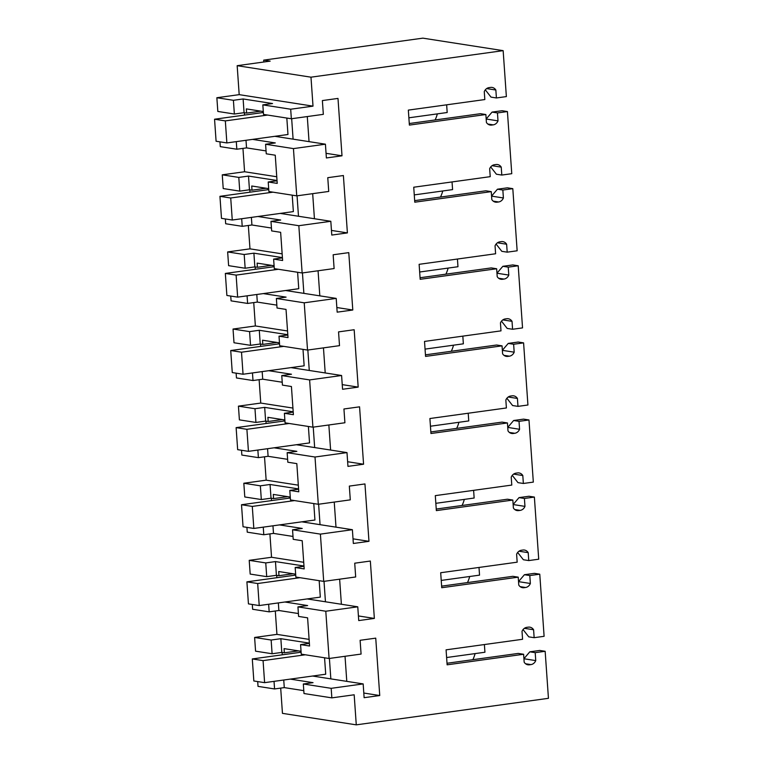 <?xml version="1.0" encoding="UTF-8"?>
<svg xmlns="http://www.w3.org/2000/svg" width="763" height="763" viewBox="0 0 763 763"><rect width="100%" height="100%" fill="white"/><g stroke="black" fill="none" stroke-linecap="round" stroke-linejoin="round"><path stroke-width="1.14" d="M303.331 683.991L303.998 693.529L331.848 697.868L331.18 688.331L303.331 683.991L313.04 682.656L290.283 679.108M274.031 681.349L274.566 688.951L258.028 686.376L257.694 681.578M523.923 658.755L535.75 660.596L535.197 652.661L545.154 651.287L548.444 698.317L356.273 724.85L354.175 694.788L331.848 697.868M303.798 690.649L284.275 687.606L274.566 688.951M331.18 688.331L363.169 683.915L364.123 697.687L379.745 695.532L375.739 638.145L360.117 640.3L361.08 654.072L329.091 658.488L325.791 611.23L357.771 606.814L358.734 620.577L374.356 618.421L370.341 561.043L354.719 563.199L355.682 576.971L323.703 581.387L320.403 534.119L352.382 529.703L353.345 543.475L368.968 541.32L364.952 483.942L349.33 486.098L350.293 499.86L318.314 504.276L315.005 457.018L346.993 452.602L347.957 466.374L363.57 464.219L359.564 406.832L343.941 408.987L344.905 422.759L312.916 427.175L309.616 379.917L341.595 375.501L342.558 389.273L358.181 387.108L354.166 329.73L338.553 331.886L339.506 345.658L307.527 350.074L304.227 302.816L336.206 298.4L337.17 312.162L352.792 310.007L348.777 252.629L333.154 254.785L334.118 268.557L302.138 272.973L298.829 225.705L330.818 221.289L331.781 235.061L347.394 232.906L343.388 175.528L327.766 177.684L328.729 191.446L296.75 195.862L295.09 172.238L293.44 148.604L325.419 144.188L326.383 157.96L342.005 155.805L337.99 98.417L322.377 100.573L323.34 114.345L291.352 118.761L290.684 109.223L262.834 104.884L272.544 103.549L243.111 98.961L244.074 112.686L246.63 113.086L246.335 108.899L263.302 111.541M535.75 660.596A6.676 5.818 -81.2 0 1 530.943 664.592L529.446 664.802A6.676 5.818 -81.2 0 1 527.948 664.792A6.676 5.818 -81.2 0 1 524.171 662.189L523.609 654.263L518.23 653.424L447.023 663.257M518.535 581.644L530.361 583.485L529.808 575.56L539.765 574.186L544.105 636.304L534.148 637.687L533.595 629.752A6.676 5.818 -81.2 0 0 529.808 627.157A6.676 5.818 -81.2 0 0 528.32 627.148L526.823 627.348A6.676 5.818 -81.2 0 0 522.016 631.354L522.569 639.28L446.078 649.838L447.128 664.821L523.609 654.263M530.361 583.485A6.676 5.818 -81.2 0 1 525.545 587.491L524.047 587.701A6.676 5.818 -81.2 0 1 522.56 587.682A6.676 5.818 -81.2 0 1 518.773 585.087L518.22 577.162L512.831 576.323L441.624 586.146M513.146 504.543L524.963 506.384L524.41 498.458L534.377 497.075L538.716 559.203L528.759 560.576L528.206 552.65A6.676 5.818 -81.2 0 0 524.419 550.047A6.676 5.818 -81.2 0 0 522.932 550.037L521.434 550.247A6.676 5.818 -81.2 0 0 516.618 554.243L517.171 562.178L440.69 572.736L441.739 587.72L518.22 577.162M524.963 506.384A6.676 5.818 -81.2 0 1 520.156 510.39L518.659 510.59A6.676 5.818 -81.2 0 1 517.171 510.581A6.676 5.818 -81.2 0 1 513.385 507.986L512.831 500.051L507.443 499.212L436.236 509.045M528.978 419.974L523.59 419.135L513.633 420.508L507.748 427.404L519.574 429.283L519.021 421.348L528.978 419.974L533.327 482.102L523.361 483.475L522.808 475.54A6.676 5.818 -81.2 0 0 519.021 472.946A6.676 5.818 -81.2 0 0 517.533 472.936L516.036 473.146A6.676 5.818 -81.2 0 0 511.229 477.142L511.782 485.077L435.301 495.635L436.35 510.609L512.831 500.051M519.574 429.283A6.676 5.818 -81.2 0 1 514.767 433.279L513.27 433.489A6.676 5.818 -81.2 0 1 511.782 433.479A6.676 5.818 -81.2 0 1 507.996 430.885L507.443 422.95L502.054 422.111L430.847 431.944M502.359 350.341L514.186 352.182L513.633 344.247L523.59 342.873L527.929 405L517.972 406.374L517.419 398.439A6.676 5.818 -81.2 0 0 513.633 395.844A6.676 5.818 -81.2 0 0 512.145 395.835L510.647 396.035A6.676 5.818 -81.2 0 0 505.84 400.041L506.394 407.967L429.903 418.525L430.952 433.508L507.443 422.95M514.186 352.182A6.676 5.818 -81.2 0 1 509.369 356.178L507.872 356.388A6.676 5.818 -81.2 0 1 506.384 356.378A6.676 5.818 -81.2 0 1 502.598 353.774L502.044 345.849L496.656 345.01L425.449 354.833M496.971 273.23L508.797 275.071L508.234 267.145L518.201 265.772L522.541 327.89L512.583 329.263L512.03 321.337A6.676 5.818 -81.2 0 0 508.244 318.743A6.676 5.818 -81.2 0 0 506.756 318.724L505.259 318.934A6.676 5.818 -81.2 0 0 500.442 322.94L500.995 330.865L424.514 341.423L425.563 356.407L502.044 345.849M508.797 275.071A6.676 5.818 -81.2 0 1 503.981 279.077L502.483 279.287A6.676 5.818 -81.2 0 1 500.995 279.268A6.676 5.818 -81.2 0 1 497.209 276.673L496.656 268.748L491.267 267.908L420.06 277.732M491.582 196.129L503.399 197.97L502.846 190.044L512.803 188.661L517.152 250.789L507.195 252.162L506.632 244.236A6.676 5.818 -81.2 0 0 502.855 241.633A6.676 5.818 -81.2 0 0 501.358 241.623L499.87 241.833A6.676 5.818 -81.2 0 0 495.053 245.829L495.607 253.764L419.125 264.322L420.175 279.306L496.656 268.748M503.399 197.97A6.676 5.818 -81.2 0 1 498.592 201.976L497.095 202.176A6.676 5.818 -81.2 0 1 495.607 202.166A6.676 5.818 -81.2 0 1 491.82 199.572L491.267 191.637L485.878 190.798L414.671 200.631M486.184 119.028L498.01 120.869L497.457 112.934L507.414 111.56L511.763 173.687L501.796 175.061L501.243 167.126A6.676 5.818 -81.2 0 0 497.457 164.531A6.676 5.818 -81.2 0 0 495.969 164.522L494.472 164.732A6.676 5.818 -81.2 0 0 489.665 168.728L490.218 176.663L413.737 187.221L414.776 202.195L491.267 191.637M498.01 120.869A6.676 5.818 -81.2 0 1 493.194 124.865L491.696 125.075A6.676 5.818 -81.2 0 1 490.208 125.065A6.676 5.818 -81.2 0 1 486.422 122.471L485.869 114.536L480.48 113.697L409.283 123.53M290.684 109.223L313.011 106.143L310.98 77.177L503.151 50.654L506.365 96.586L496.408 97.96L495.855 90.024A6.676 5.818 -81.2 0 0 492.068 87.43A6.676 5.818 -81.2 0 0 490.58 87.421L489.083 87.621A6.676 5.818 -81.2 0 0 484.267 91.627L484.829 99.552L408.339 110.11L409.388 125.094L485.869 114.536M363.169 683.915L312.553 676.037M283.741 680.014L284.275 687.606M222.262 174.832L238.8 177.407L239.754 191.132L223.216 188.556L222.262 174.832L244.58 171.751L242.949 148.375M219.954 141.851L220.288 146.649L236.826 149.224L246.535 147.888L266.058 150.921M244.541 115.079L244.379 112.733M243.111 98.961L233.402 100.306L216.864 97.731L217.827 111.446L234.365 114.021L244.074 112.686M216.864 97.731L239.191 94.65L237.169 65.685L270.169 61.126L263.702 60.124L422.874 38.15L503.151 50.654M356.273 724.85L282.453 713.357L280.689 688.102M282.281 654.807L282.119 652.46M275.3 611.001L276.931 634.377L254.613 637.458L255.567 651.173L272.105 653.748L281.814 652.413L284.37 652.813L284.074 648.626L301.042 651.268M252.305 604.477L252.639 609.275L269.177 611.85L278.876 610.505L298.4 613.547M276.893 577.705L276.721 575.35M269.902 533.9L271.542 557.267L249.215 560.347L250.178 574.072L266.716 576.647L276.416 575.312L278.981 575.703L278.686 571.525L295.653 574.167M246.907 527.367L247.25 532.164L263.788 534.739L273.488 533.404L293.011 536.446M271.494 500.604L271.332 498.249M264.513 456.799L266.153 480.165L243.826 483.246L244.789 496.971L261.318 499.546L271.027 498.201L273.583 498.601L273.297 494.414L290.255 497.056M241.518 450.265L241.852 455.063L258.39 457.638L268.099 456.303L287.622 459.336M266.106 423.494L265.944 421.147M259.124 379.688L260.755 403.064L238.438 406.145L239.391 419.869L255.929 422.435L265.638 421.1L268.195 421.5L267.899 417.313L284.866 419.955M236.129 373.164L236.463 377.962L253.001 380.537L262.71 379.192L282.234 382.234M260.717 346.392L260.555 344.046M253.736 302.587L255.367 325.963L233.039 329.044L234.003 342.759L250.541 345.334L260.24 343.999L262.806 344.399L262.51 340.212L279.477 342.854M230.741 296.063L231.075 300.86L247.613 303.436L257.312 302.091L276.835 305.133M255.319 269.291L255.157 266.936M248.337 225.486L249.978 248.852L227.651 251.933L228.614 265.658L245.152 268.233L254.852 266.888L257.408 267.288L257.121 263.111L274.079 265.753M225.343 218.952L225.676 223.75L242.214 226.325L251.924 224.99L271.447 228.032M249.93 192.19L249.768 189.834M325.791 611.23L297.942 606.89L298.61 616.428L307.594 617.83L308.586 631.917L309.568 646.013L300.574 644.611L301.242 654.149L329.091 658.488M379.745 695.532L363.798 693.042M346.784 681.369L345.029 656.285M435.101 119.963A37.835 17.94 -97.9 0 0 437.352 113.868M440.489 197.064A37.835 17.94 -97.9 0 0 442.75 190.979M445.888 274.165A37.835 17.94 -97.9 0 0 448.139 268.08M451.276 351.276A37.835 17.94 -97.9 0 0 453.527 345.181M456.665 428.377A37.835 17.94 -97.9 0 0 458.925 422.282M462.054 505.478A37.835 17.94 -97.9 0 0 464.314 499.393M467.452 582.589A37.835 17.94 -97.9 0 0 469.703 576.494M472.841 659.69A37.835 17.94 -97.9 0 0 475.101 653.595M545.154 651.287L539.765 650.448L529.808 651.821L535.197 652.661M523.923 658.717L529.808 651.821M524.391 628.321L533.595 629.752M523.056 629.58L528.759 636.847L534.148 637.687M539.765 574.186L534.377 573.347L524.419 574.72L529.808 575.56M518.535 581.606L524.419 574.72M519.002 551.22L528.206 552.65M517.657 552.469L523.37 559.737L528.759 560.576M534.377 497.075L528.988 496.246L519.021 497.619L524.41 498.458M513.146 504.505L519.021 497.619M513.604 474.109L522.808 475.54M512.269 475.368L517.982 482.636L523.361 483.475M519.021 421.348L513.633 420.508M508.215 397.008L517.419 398.439M506.88 398.267L512.583 405.534L517.972 406.374M523.59 342.873L518.201 342.034L508.244 343.407L513.633 344.247M502.359 350.303L508.244 343.407M502.827 319.907L512.03 321.337M501.482 321.166L507.195 328.433L512.583 329.263M518.201 265.772L512.812 264.933L502.846 266.306L508.234 267.145M496.971 273.192L502.846 266.306M497.438 242.796L506.632 244.236M496.093 244.055L501.806 251.323L507.195 252.162M512.803 188.661L507.414 187.822L497.457 189.205L502.846 190.044M491.572 196.091L497.457 189.205M492.04 165.695L501.243 167.126M490.704 166.954L496.408 174.222L501.796 175.061M507.414 111.56L502.025 110.721L492.068 112.094L497.457 112.934M486.184 118.99L492.068 112.094M486.651 88.594L495.855 90.024M485.316 89.853L491.019 97.12L496.408 97.96M310.98 77.177L237.169 65.685M313.011 106.143L239.191 94.65M262.834 104.884L263.502 114.421L291.352 118.761M342.005 155.805L326.059 153.315M309.044 141.641L307.289 116.558M325.419 144.188L274.814 136.31M293.44 148.604L265.591 144.264L275.29 142.929L252.534 139.381M265.591 144.264L266.258 153.811L275.252 155.204L277.217 183.387L268.223 181.995L268.891 191.532L296.75 195.862M268.69 188.642L251.733 186L252.019 190.187L249.463 189.787L239.754 191.132M347.394 232.906L331.457 230.426M314.432 218.743L312.677 193.668M330.818 221.289L280.202 213.411M298.829 225.705L270.979 221.375L280.689 220.03L257.932 216.492M270.979 221.375L271.647 230.912L280.641 232.314L282.615 260.498L273.621 259.096L274.289 268.633L302.138 272.973M352.792 310.007L336.845 307.527M319.821 295.844L318.066 270.77M336.206 298.4L285.6 290.522M304.227 302.816L276.368 298.476L286.077 297.131L263.321 293.593M276.368 298.476L277.036 308.014L286.03 309.416L287.022 323.502L288.004 337.599L279.01 336.197L279.678 345.734L307.527 350.074M358.181 387.108L342.234 384.628M325.21 372.954L323.464 347.871M341.595 375.501L290.989 367.623M309.616 379.917L281.766 375.577L291.466 374.242L268.71 370.694M281.766 375.577L282.434 385.115L291.428 386.517L293.393 414.7L284.399 413.298L285.066 422.836L312.916 427.175M363.57 464.219L347.632 461.729M330.608 450.056L328.853 424.972M346.993 452.602L296.378 444.724M315.005 457.018L287.155 452.688L296.864 451.343L274.108 447.805M287.155 452.688L287.823 462.225L296.817 463.618L298.781 491.801L289.797 490.409L290.465 499.946L318.314 504.276M368.968 541.32L353.021 538.84M335.997 527.157L334.242 502.083M352.382 529.703L301.776 521.825M320.403 534.119L292.544 529.789L302.253 528.444L279.496 524.906M292.544 529.789L293.211 539.327L302.205 540.729L304.179 568.912L295.186 567.51L295.853 577.047L323.703 581.387M374.356 618.421L358.41 615.941M341.385 604.258L339.64 579.184M357.771 606.814L307.165 598.936M297.942 606.89L307.642 605.555L284.885 602.007M330.837 678.879L329.406 658.44M324.561 657.782L325.715 674.215L264.608 682.656L253.841 680.977L252.295 658.946L263.073 660.624L264.608 682.656M298.457 650.868L284.37 652.813M300.984 652.222L300.918 651.249M244.58 171.751L276.759 176.758M236.292 141.632L236.826 149.224M263.245 112.495L263.178 111.522M260.717 111.14L246.63 113.086M233.402 100.306L234.365 114.021M263.826 62.003L263.702 60.124M254.613 637.458L271.142 640.033L272.105 653.748M271.142 640.033L280.851 638.688L281.814 652.413M309.368 643.133L280.851 638.688M300.574 644.611L309.387 643.4M276.931 634.377L309.11 639.384M268.643 604.248L269.177 611.85M295.596 575.121L295.529 574.148M293.059 573.757L278.981 575.703M249.215 560.347L265.753 562.922L266.716 576.647M265.753 562.922L275.462 561.587L276.416 575.312M303.979 566.022L275.462 561.587M295.186 567.51L303.998 566.289M271.542 557.267L303.712 562.283M263.254 527.147L263.788 534.739M290.207 498.02L290.14 497.037M287.67 496.656L273.583 498.601M243.826 483.246L260.364 485.821L261.318 499.546M260.364 485.821L270.064 484.486L271.027 498.201M298.581 488.921L270.064 484.486M289.797 490.409L298.6 489.188M266.153 480.165L298.323 485.173M257.865 450.046L258.39 457.638M284.809 420.918L284.742 419.936M282.281 419.555L268.195 421.5M238.438 406.145L254.976 408.72L255.929 422.435M254.976 408.72L264.675 407.375L265.638 421.1M293.192 411.82L264.675 407.375M284.399 413.298L293.211 412.087M260.755 403.064L292.935 408.071M252.467 372.935L253.001 380.537M279.42 343.808L279.353 342.835M276.883 342.453L262.806 344.399M233.039 329.044L249.577 331.619L250.541 345.334M249.577 331.619L259.286 330.274L260.24 343.999M287.804 334.719L259.286 330.274M279.01 336.197L287.823 334.986M255.367 325.963L287.537 330.97M247.078 295.834L247.613 303.436M274.031 266.707L273.965 265.734M271.494 265.343L257.408 267.288M227.651 251.933L244.189 254.508L245.152 268.233M244.189 254.508L253.898 253.173L254.852 266.888M282.405 257.608L253.898 253.173M273.621 259.096L282.424 257.875M249.978 248.852L282.148 253.86M241.69 218.733L242.214 226.325M268.643 189.606L268.566 188.623M266.106 188.242L252.019 190.187M238.8 177.407L248.5 176.072L249.463 189.787M277.017 180.507L248.5 176.072M268.223 181.995L277.036 180.774M293.097 139.152L291.666 118.713M286.821 118.055L287.975 134.498L226.869 142.929L216.091 141.25L214.556 119.219L225.333 120.897L226.869 142.929M246.001 140.287L246.535 147.888M298.486 216.263L297.055 195.824M292.21 195.156L293.364 211.599L232.267 220.03L221.489 218.352L219.944 196.329L230.722 197.998L232.267 220.03M251.389 217.388L251.924 224.99M303.874 293.364L302.444 272.925M297.608 272.267L298.753 288.7L237.655 297.131L226.878 295.462L225.343 273.431L236.11 275.109L237.655 297.131M256.788 294.499L257.312 302.091M309.273 370.465L307.842 350.026M302.997 349.368L304.151 365.801L243.044 374.242L232.267 372.563L230.731 350.532L241.509 352.21L243.044 374.242M262.176 371.6L262.71 379.192M314.661 447.566L313.231 427.137M308.386 426.469L309.54 442.912L248.442 451.343L237.665 449.665L236.12 427.633L246.897 429.311L248.442 451.343M267.565 448.701L268.099 456.303M320.05 524.677L318.619 504.238M313.784 503.57L314.928 520.013L253.831 528.444L243.054 526.766L241.509 504.744L252.286 506.413L253.831 528.444M272.954 525.802L273.488 533.404M325.448 601.778L324.017 581.339M319.172 580.681L320.317 597.114L259.22 605.555L248.442 603.876L246.907 581.845L257.684 583.523L259.22 605.555M278.352 602.913L278.876 610.505M484.391 644.554L484.934 652.241L446.622 657.525M301.108 652.212L252.295 658.946M305.343 654.788L263.073 660.624M479.002 567.443L479.536 575.14L441.224 580.424M295.72 575.102L246.907 581.845M299.954 577.686L257.684 583.523M473.613 490.342L474.147 498.029L435.835 503.322M290.321 498.001L241.509 504.744M294.566 500.585L252.286 506.413M468.215 413.241L468.759 420.928L430.446 426.221M284.933 420.899L236.12 427.633M289.167 423.475L246.897 429.311M462.826 336.14L463.36 343.827L425.058 349.111M279.544 343.798L230.731 350.532M283.779 346.373L241.509 352.21M457.438 259.029L457.972 266.726L419.66 272.01M274.146 266.688L225.343 273.431M278.39 269.272L236.11 275.109M452.039 181.928L452.583 189.615L414.271 194.908M268.757 189.586L219.944 196.329M272.992 192.171L230.722 197.998M446.651 104.827L447.185 112.514L408.882 117.807M263.369 112.485L214.556 119.219M267.603 115.06L225.333 120.897M525.573 663.762L530.943 664.592M526.527 664.344L529.446 664.802M520.185 586.652L525.545 587.491M521.139 587.243L524.047 587.701M514.796 509.55L520.156 510.39M515.75 510.142L518.659 510.59M509.398 432.449L514.767 433.279M510.352 433.041L513.27 433.489M504.009 355.348L509.369 356.178M504.963 355.93L507.872 356.388M498.62 278.237L503.981 279.077M499.574 278.829L502.483 279.287M493.222 201.136L498.592 201.976M494.186 201.728L497.095 202.176M487.834 124.035L493.194 124.865M488.787 124.617L491.696 125.075"/></g></svg>
